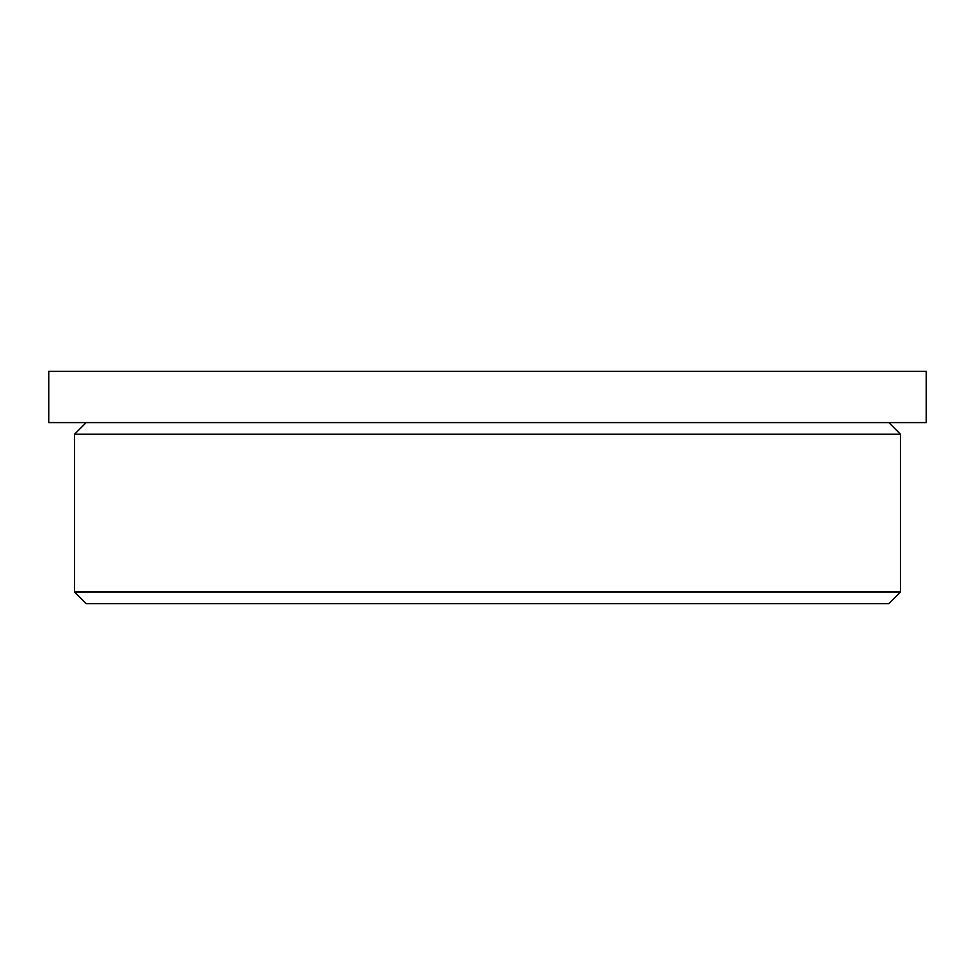 <?xml version="1.0" encoding="UTF-8"?>
<svg xmlns="http://www.w3.org/2000/svg" width="975" height="975" viewBox="0 0 975 975"><rect width="100%" height="100%" fill="white"/><g stroke="black" fill="none" stroke-linecap="round" stroke-linejoin="round"><path stroke-width="1.46" d="M74.563 592.008L86.166 603.622L888.834 603.622L900.437 592.008L900.437 434.192L74.563 434.192L74.563 592.008L900.437 592.008M86.166 422.589L74.563 434.192M888.834 422.589L900.437 434.192M48.75 422.589L926.25 422.589L926.25 371.378L48.75 371.378L48.75 422.589"/></g></svg>

